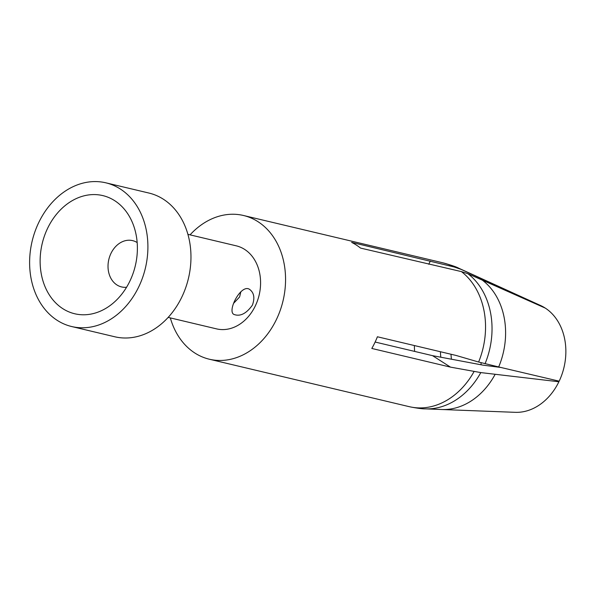<?xml version="1.0" encoding="UTF-8"?>
<svg xmlns="http://www.w3.org/2000/svg" width="595" height="595" viewBox="0 0 595 595"><rect width="100%" height="100%" fill="white"/><g stroke="black" fill="none" stroke-linecap="round" stroke-linejoin="round"><path stroke-width="0.89" d="M57.276 320.393A73.862 58.206 103.4 0 1 34.927 231.73A73.862 58.206 103.4 0 1 105.821 182.814A73.862 58.206 103.4 0 1 145.388 268.122A73.862 58.206 103.4 0 1 71.698 326.543A73.862 58.206 103.4 0 1 57.276 320.393M71.698 326.543L114.761 336.77A73.862 58.206 -76.6 0 0 188.451 278.341A73.862 58.206 -76.6 0 0 148.876 193.033L105.821 182.814M168.184 317.395L216.558 328.879A42.676 33.632 -76.6 0 0 259.13 295.12A42.676 33.632 -76.6 0 0 236.267 245.832L187.901 234.348M252.392 305.168C246.27 313.699 240.097 316.778 233.872 314.413C226.829 310.977 241.392 283.012 249.796 289.534C254.095 292.896 254.958 298.11 252.392 305.168M170.334 317.909A73.862 58.206 -76.6 0 0 194.929 353.073A73.862 58.206 -76.6 0 0 209.351 359.224A73.862 58.206 -76.6 0 0 283.041 300.795A73.862 58.206 -76.6 0 0 243.474 215.487A73.862 58.206 -76.6 0 0 190.043 234.861M500.886 367.472L482.976 365.137A46637.982 8782.594 24.5 0 1 432.55 355.661L450.467 367.122L480.805 372.589L558.891 381.767L557.292 380.74M450.467 367.122L371.808 348.454A73.862 58.206 -76.6 0 0 377.401 336.77L456.06 355.446L478.625 362.035M476.565 276.444A69.92 55.097 -76.6 0 0 473.798 275.068L540.602 305.525A55.543 43.77 103.4 0 1 544.834 307.816L461.199 269.423L454.178 266.984L351.645 242.388A73.862 58.206 -76.6 0 1 360.548 248.085L461.437 271.61L467.945 273.745L545.28 308.098A55.543 43.77 103.4 0 1 559.174 381.179L498.677 366.951A69.92 55.097 -76.6 0 0 482.158 280.022M461.43 271.625A73.847 58.191 -76.6 0 1 478.618 362.028L498.677 366.951M432.55 355.661L375.14 342.036M558.891 381.767A55.543 43.77 103.4 0 1 515.248 412.328L441.884 409.516A69.92 55.097 -76.6 0 0 495.166 374.285M481.065 362.719A50.344 39.672 -76.6 0 0 481.102 364.787M451.025 354.248A40.073 31.58 -76.6 0 0 451.464 359.224M428.764 264.277L430.304 261.064M240.863 291.721L239.599 296.979L233.679 303.249M126.564 287.259A23.8 18.757 103.4 0 1 121.581 286.931A23.8 18.757 103.4 0 1 116.932 284.953A23.8 18.757 103.4 0 1 109.733 256.378A23.8 18.757 103.4 0 1 132.573 240.618A23.8 18.757 103.4 0 1 137.17 242.567M62.869 308.708A60.735 47.86 103.4 0 1 56.399 214.364A60.735 47.86 103.4 0 1 132.618 223.036A60.735 47.86 103.4 0 1 113.719 302.654A60.735 47.86 103.4 0 1 62.869 308.708M441.884 409.516L425.306 408.862A73.14 57.633 -76.6 0 0 425.38 408.869C422.651 408.936 417.787 408.319 410.773 407.002L409.353 406.683A73.847 58.191 -76.6 0 0 474.051 371.555M461.199 269.423A73.14 57.633 -76.6 0 0 458.767 268.226C456.633 266.984 451.531 265.229 443.468 262.983A73.847 58.191 103.4 0 1 454.111 266.947M425.38 408.869A73.14 57.633 -76.6 0 0 480.805 372.589M485.051 363.738A73.14 57.633 -76.6 0 0 467.945 273.745M458.767 268.226A73.14 57.633 -76.6 0 0 458.7 268.196L473.798 275.068M440.441 351.734A43.227 34.064 -76.6 0 0 440.821 357.216M414.648 351.407A47.6 37.507 103.4 0 1 414.395 345.554M443.468 262.96L243.474 215.487M409.353 406.697L209.351 359.224"/></g></svg>
